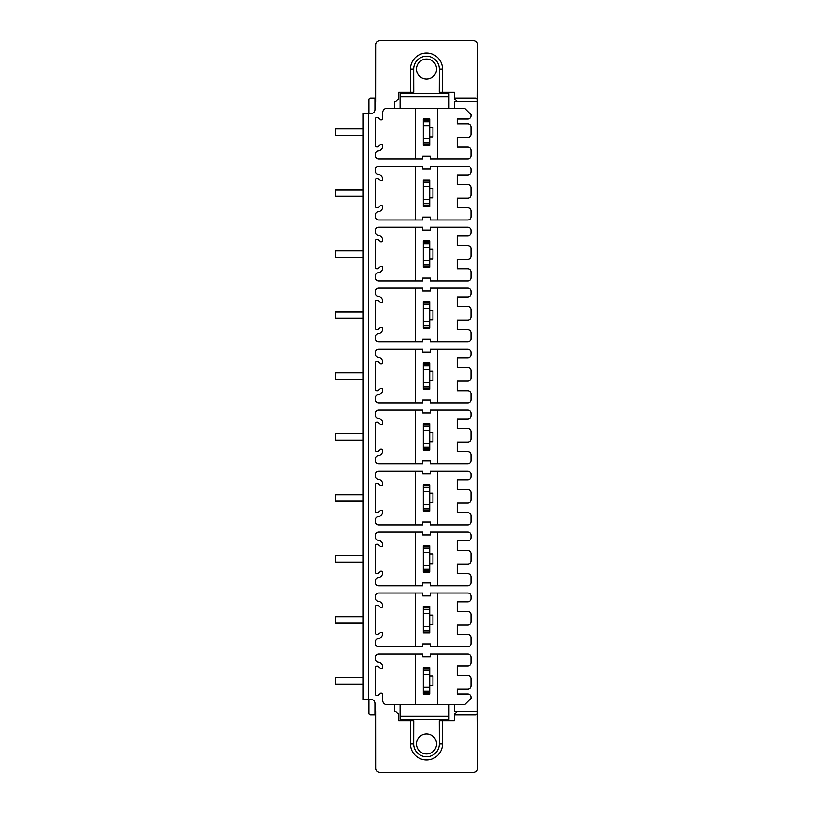 <?xml version="1.0" encoding="UTF-8"?>
<svg xmlns="http://www.w3.org/2000/svg" width="813" height="813" viewBox="0 0 813 813"><rect width="100%" height="100%" fill="white"/><g stroke="black" fill="none" stroke-linecap="round" stroke-linejoin="round"><path stroke-width="1.22" d="M369.468 714.546L369 713.733A1.596 1.596 0 0 0 370.565 714.973L375.687 714.973M477.312 713.529L477.312 99.471M375.687 98.027L375.006 98.027L375.006 101.625L375.677 101.625L375.718 44.654A4.004 4.004 0 0 1 379.722 40.65L473.603 40.65A4.004 4.004 0 0 1 477.607 44.654L477.302 99.623A1.596 1.596 0 0 0 475.707 98.027L454.284 98.027L454.304 92.265L439.254 92.265L439.325 69.054A12.805 12.805 0 0 0 426.52 56.249A12.805 12.805 0 0 0 413.715 69.054L413.776 92.265L410.575 92.265L410.514 69.054A16.006 16.006 0 0 1 426.52 53.048A16.006 16.006 0 0 1 442.516 69.064L442.455 92.265M454.538 98.922L454.538 98.027M454.304 92.265L454.274 98.668L457.262 101.625M477.343 101.625L454.538 101.625L454.538 108.271L394.529 108.271L464.548 108.271L470.94 114.663L470.94 115.792A3.201 3.201 0 0 1 467.749 118.993L457.18 118.993L457.18 123.789L467.749 123.789A3.201 3.201 0 0 1 470.94 126.991L470.94 134.196A3.201 3.201 0 0 1 467.749 137.397L457.18 137.397L457.18 147.001L467.749 147.001A3.201 3.201 0 0 1 470.94 150.202L470.94 155.801A3.201 3.201 0 0 1 467.749 159.002L430.331 159.002L430.331 156.279L422.73 156.279L422.73 159.002L378.604 159.002A3.201 3.201 0 0 1 375.403 155.801L375.403 153.911A3.201 3.201 0 0 1 378.35 150.72A4.797 4.797 0 0 0 382.76 145.934A1.596 1.596 0 0 0 380.138 144.704L378.035 146.472A1.596 1.596 0 0 1 375.403 145.242L375.403 118.983A1.596 1.596 0 0 1 378.035 117.753L380.138 119.521A1.596 1.596 0 0 0 382.76 118.292L382.76 112.672A4.4 4.4 0 0 1 387.161 108.271L394.529 108.271L394.529 101.625L395.768 101.625L398.746 98.668L398.736 92.265L410.575 92.265M426.52 79.064A10 10 0 0 1 416.51 69.054A10 10 0 0 1 426.52 59.054A10 10 0 0 1 436.52 69.054A10 10 0 0 1 426.52 79.064M477.343 711.375L454.538 711.375L454.538 704.729L387.161 704.729A4.4 4.4 0 0 1 382.76 700.328L382.76 694.709A1.596 1.596 0 0 0 380.138 693.479L378.035 695.247A1.596 1.596 0 0 1 375.403 694.017L375.403 667.758A1.596 1.596 0 0 1 378.035 666.528L380.138 668.296A1.596 1.596 0 0 0 382.76 667.067A4.797 4.797 0 0 0 378.35 662.28A3.201 3.201 0 0 1 375.403 659.089L375.403 657.199A3.201 3.201 0 0 1 378.604 653.998L422.73 653.998L422.73 656.721L430.331 656.721L430.331 653.998L467.749 653.998A3.201 3.201 0 0 1 470.94 657.199L470.94 662.798A3.201 3.201 0 0 1 467.749 665.999L457.18 665.999L457.18 675.603L467.749 675.603A3.201 3.201 0 0 1 470.94 678.804L470.94 686.009A3.201 3.201 0 0 1 467.749 689.211L457.18 689.211L457.18 694.007L467.749 694.007A3.201 3.201 0 0 1 470.94 697.208L470.94 698.337L464.548 704.729L394.529 704.729L394.529 711.375L395.768 711.375L398.746 714.332L398.736 720.735L413.776 720.735L413.715 743.946A12.805 12.805 0 0 0 426.52 756.751A12.805 12.805 0 0 0 439.325 743.946L439.254 720.735L442.455 720.735L442.516 743.946A16.006 16.006 0 0 1 426.52 759.952A16.006 16.006 0 0 1 410.514 743.936L410.575 720.735M375.006 714.973L375.006 711.375L375.677 711.375L375.718 768.346A4.004 4.004 0 0 0 379.722 772.35L473.603 772.35A4.004 4.004 0 0 0 477.607 768.346L477.302 713.377A1.596 1.596 0 0 1 475.707 714.973L454.284 714.973L454.304 720.735L442.455 720.735M375.006 711.375L375.006 703.377A4.004 4.004 0 0 0 371.002 699.373L362.994 699.373L362.994 113.627L368.604 113.627L368.604 699.373M368.604 113.627L371.002 113.627A4.004 4.004 0 0 0 375.006 109.623L375.006 101.625M378.604 227.173A3.201 3.201 0 0 0 375.403 230.374L375.403 232.264A3.201 3.201 0 0 0 378.35 235.455A4.797 4.797 0 0 1 382.76 240.242A1.596 1.596 0 0 1 380.138 241.471L378.035 239.703A1.596 1.596 0 0 0 375.403 240.933L375.403 267.192A1.596 1.596 0 0 0 378.035 268.422L380.138 266.654A1.596 1.596 0 0 1 382.76 267.884A4.797 4.797 0 0 1 378.35 272.67A3.201 3.201 0 0 0 375.403 275.861L375.403 277.751A3.201 3.201 0 0 0 378.604 280.952L422.73 280.952L422.73 278.066L430.331 278.066L430.331 280.952L467.749 280.952A3.201 3.201 0 0 0 470.94 277.751L470.94 271.989A3.201 3.201 0 0 0 467.749 268.788L457.18 268.788L457.18 259.184L467.749 259.184A3.201 3.201 0 0 0 470.94 255.983L470.94 248.778A3.201 3.201 0 0 0 467.749 245.577L457.18 245.577L457.18 235.973L467.749 235.973A3.201 3.201 0 0 0 470.94 232.782L470.94 230.374A3.201 3.201 0 0 0 467.749 227.173L430.331 227.173L430.331 230.059L422.73 230.059L422.73 227.173L378.604 227.173M378.604 288.148A3.201 3.201 0 0 0 375.403 291.349L375.403 293.239A3.201 3.201 0 0 0 378.35 296.43A4.797 4.797 0 0 1 382.76 301.216A1.596 1.596 0 0 1 380.138 302.446L378.035 300.678A1.596 1.596 0 0 0 375.403 301.908L375.403 328.167A1.596 1.596 0 0 0 378.035 329.397L380.138 327.629A1.596 1.596 0 0 1 382.76 328.859A4.797 4.797 0 0 1 378.35 333.645A3.201 3.201 0 0 0 375.403 336.836L375.403 338.726A3.201 3.201 0 0 0 378.604 341.927L422.73 341.927L422.73 339.041L430.331 339.041L430.331 341.927L467.749 341.927A3.201 3.201 0 0 0 470.94 338.726L470.94 332.964A3.201 3.201 0 0 0 467.749 329.763L457.18 329.763L457.18 320.159L467.749 320.159A3.201 3.201 0 0 0 470.94 316.958L470.94 309.753A3.201 3.201 0 0 0 467.749 306.552L457.18 306.552L457.18 296.948L467.749 296.948A3.201 3.201 0 0 0 470.94 293.757L470.94 291.349A3.201 3.201 0 0 0 467.749 288.148L430.331 288.148L430.331 291.034L422.73 291.034L422.73 288.148L378.604 288.148M378.604 349.123A3.201 3.201 0 0 0 375.403 352.324L375.403 354.214A3.201 3.201 0 0 0 378.35 357.405A4.797 4.797 0 0 1 382.76 362.192A1.596 1.596 0 0 1 380.138 363.421L378.035 361.653A1.596 1.596 0 0 0 375.403 362.883L375.403 389.142A1.596 1.596 0 0 0 378.035 390.372L380.138 388.604A1.596 1.596 0 0 1 382.76 389.834A4.797 4.797 0 0 1 378.35 394.62A3.201 3.201 0 0 0 375.403 397.811L375.403 399.701A3.201 3.201 0 0 0 378.604 402.902L422.73 402.902L422.73 400.016L430.331 400.016L430.331 402.902L467.749 402.902A3.201 3.201 0 0 0 470.94 399.701L470.94 393.939A3.201 3.201 0 0 0 467.749 390.738L457.18 390.738L457.18 381.134L467.749 381.134A3.201 3.201 0 0 0 470.94 377.933L470.94 370.728A3.201 3.201 0 0 0 467.749 367.527L457.18 367.527L457.18 357.923L467.749 357.923A3.201 3.201 0 0 0 470.94 354.732L470.94 352.324A3.201 3.201 0 0 0 467.749 349.123L430.331 349.123L430.331 352.009L422.73 352.009L422.73 349.123L378.604 349.123M378.604 410.098A3.201 3.201 0 0 0 375.403 413.299L375.403 415.189A3.201 3.201 0 0 0 378.35 418.38A4.797 4.797 0 0 1 382.76 423.167A1.596 1.596 0 0 1 380.138 424.396L378.035 422.628A1.596 1.596 0 0 0 375.403 423.858L375.403 450.117A1.596 1.596 0 0 0 378.035 451.347L380.138 449.579A1.596 1.596 0 0 1 382.76 450.809A4.797 4.797 0 0 1 378.35 455.595A3.201 3.201 0 0 0 375.403 458.786L375.403 460.676A3.201 3.201 0 0 0 378.604 463.877L422.73 463.877L422.73 460.991L430.331 460.991L430.331 463.877L467.749 463.877A3.201 3.201 0 0 0 470.94 460.676L470.94 454.914A3.201 3.201 0 0 0 467.749 451.713L457.18 451.713L457.18 442.109L467.749 442.109A3.201 3.201 0 0 0 470.94 438.908L470.94 431.703A3.201 3.201 0 0 0 467.749 428.502L457.18 428.502L457.18 418.898L467.749 418.898A3.201 3.201 0 0 0 470.94 415.707L470.94 413.299A3.201 3.201 0 0 0 467.749 410.098L430.331 410.098L430.331 412.984L422.73 412.984L422.73 410.098L378.604 410.098M378.604 471.073A3.201 3.201 0 0 0 375.403 474.274L375.403 476.164A3.201 3.201 0 0 0 378.35 479.355A4.797 4.797 0 0 1 382.76 484.142A1.596 1.596 0 0 1 380.138 485.371L378.035 483.603A1.596 1.596 0 0 0 375.403 484.833L375.403 511.092A1.596 1.596 0 0 0 378.035 512.322L380.138 510.554A1.596 1.596 0 0 1 382.76 511.784A4.797 4.797 0 0 1 378.35 516.57A3.201 3.201 0 0 0 375.403 519.761L375.403 521.651A3.201 3.201 0 0 0 378.604 524.852L422.73 524.852L422.73 521.966L430.331 521.966L430.331 524.852L467.749 524.852A3.201 3.201 0 0 0 470.94 521.651L470.94 515.889A3.201 3.201 0 0 0 467.749 512.688L457.18 512.688L457.18 503.084L467.749 503.084A3.201 3.201 0 0 0 470.94 499.883L470.94 492.678A3.201 3.201 0 0 0 467.749 489.477L457.18 489.477L457.18 479.873L467.749 479.873A3.201 3.201 0 0 0 470.94 476.682L470.94 474.274A3.201 3.201 0 0 0 467.749 471.073L430.331 471.073L430.331 473.959L422.73 473.959L422.73 471.073L378.604 471.073M378.604 532.048A3.201 3.201 0 0 0 375.403 535.249L375.403 537.139A3.201 3.201 0 0 0 378.35 540.33A4.797 4.797 0 0 1 382.76 545.116A1.596 1.596 0 0 1 380.138 546.346L378.035 544.578A1.596 1.596 0 0 0 375.403 545.808L375.403 572.067A1.596 1.596 0 0 0 378.035 573.297L380.138 571.529A1.596 1.596 0 0 1 382.76 572.759A4.797 4.797 0 0 1 378.35 577.545A3.201 3.201 0 0 0 375.403 580.736L375.403 582.626A3.201 3.201 0 0 0 378.604 585.827L422.73 585.827L422.73 582.941L430.331 582.941L430.331 585.827L467.749 585.827A3.201 3.201 0 0 0 470.94 582.626L470.94 576.864A3.201 3.201 0 0 0 467.749 573.663L457.18 573.663L457.18 564.059L467.749 564.059A3.201 3.201 0 0 0 470.94 560.858L470.94 553.653A3.201 3.201 0 0 0 467.749 550.452L457.18 550.452L457.18 540.848L467.749 540.848A3.201 3.201 0 0 0 470.94 537.657L470.94 535.249A3.201 3.201 0 0 0 467.749 532.048L430.331 532.048L430.331 534.934L422.73 534.934L422.73 532.048L378.604 532.048M378.604 593.023A3.201 3.201 0 0 0 375.403 596.224L375.403 598.114A3.201 3.201 0 0 0 378.35 601.305A4.797 4.797 0 0 1 382.76 606.091A1.596 1.596 0 0 1 380.138 607.321L378.035 605.553A1.596 1.596 0 0 0 375.403 606.783L375.403 633.042A1.596 1.596 0 0 0 378.035 634.272L380.138 632.504A1.596 1.596 0 0 1 382.76 633.734A4.797 4.797 0 0 1 378.35 638.52A3.201 3.201 0 0 0 375.403 641.711L375.403 643.601A3.201 3.201 0 0 0 378.604 646.802L422.73 646.802L422.73 643.916L430.331 643.916L430.331 646.802L467.749 646.802A3.201 3.201 0 0 0 470.94 643.601L470.94 637.839A3.201 3.201 0 0 0 467.749 634.638L457.18 634.638L457.18 625.034L467.749 625.034A3.201 3.201 0 0 0 470.94 621.833L470.94 614.628A3.201 3.201 0 0 0 467.749 611.427L457.18 611.427L457.18 601.823L467.749 601.823A3.201 3.201 0 0 0 470.94 598.632L470.94 596.224A3.201 3.201 0 0 0 467.749 593.023L430.331 593.023L430.331 595.909L422.73 595.909L422.73 593.023L378.604 593.023M378.604 166.198A3.201 3.201 0 0 0 375.403 169.399L375.403 171.289A3.201 3.201 0 0 0 378.35 174.48A4.797 4.797 0 0 1 382.76 179.267A1.596 1.596 0 0 1 380.138 180.496L378.035 178.728A1.596 1.596 0 0 0 375.403 179.958L375.403 206.217A1.596 1.596 0 0 0 378.035 207.447L380.138 205.679A1.596 1.596 0 0 1 382.76 206.909A4.797 4.797 0 0 1 378.35 211.695A3.201 3.201 0 0 0 375.403 214.886L375.403 216.776A3.201 3.201 0 0 0 378.604 219.977L422.73 219.977L422.73 217.091L430.331 217.091L430.331 219.977L467.749 219.977A3.201 3.201 0 0 0 470.94 216.776L470.94 211.014A3.201 3.201 0 0 0 467.749 207.813L457.18 207.813L457.18 198.209L467.749 198.209A3.201 3.201 0 0 0 470.94 195.008L470.94 187.803A3.201 3.201 0 0 0 467.749 184.602L457.18 184.602L457.18 174.998L467.749 174.998A3.201 3.201 0 0 0 470.94 171.807L470.94 169.399A3.201 3.201 0 0 0 467.749 166.198L430.331 166.198L430.331 169.084L422.73 169.084L422.73 166.198L378.604 166.198M415.534 166.198L415.534 219.977M437.536 219.977L437.536 166.198M429.731 206.238L423.329 206.238L423.329 179.907L429.731 179.907L429.731 206.238M429.731 197.884L432.933 197.884L432.933 188.291L429.731 188.291M429.731 205.089L423.329 205.089M429.731 181.086L423.329 181.086M415.534 227.173L415.534 280.952M437.536 280.952L437.536 227.173M429.731 267.213L423.329 267.213L423.329 240.882L429.731 240.882L429.731 267.213M429.731 258.859L432.933 258.859L432.933 249.266L429.731 249.266M429.731 266.064L423.329 266.064M429.731 242.061L423.329 242.061M415.534 288.148L415.534 341.927M437.536 341.927L437.536 288.148M429.731 328.188L423.329 328.188L423.329 301.857L429.731 301.857L429.731 328.188M429.731 319.834L432.933 319.834L432.933 310.241L429.731 310.241M429.731 327.039L423.329 327.039M429.731 303.036L423.329 303.036M415.534 349.123L415.534 402.902M437.536 402.902L437.536 349.123M429.731 389.163L423.329 389.163L423.329 362.832L429.731 362.832L429.731 389.163M429.731 380.809L432.933 380.809L432.933 371.216L429.731 371.216M429.731 388.014L423.329 388.014M429.731 364.011L423.329 364.011M415.534 410.098L415.534 463.877M437.536 463.877L437.536 410.098M429.731 450.138L423.329 450.138L423.329 423.807L429.731 423.807L429.731 450.138M429.731 441.784L432.933 441.784L432.933 432.191L429.731 432.191M429.731 448.989L423.329 448.989M429.731 424.986L423.329 424.986M415.534 471.073L415.534 524.852M437.536 524.852L437.536 471.073M429.731 511.113L423.329 511.113L423.329 484.782L429.731 484.782L429.731 511.113M429.731 502.759L432.933 502.759L432.933 493.166L429.731 493.166M429.731 509.964L423.329 509.964M429.731 485.961L423.329 485.961M415.534 532.048L415.534 585.827M437.536 585.827L437.536 532.048M429.731 572.088L423.329 572.088L423.329 545.757L429.731 545.757L429.731 572.088M429.731 563.734L432.933 563.734L432.933 554.141L429.731 554.141M429.731 570.939L423.329 570.939M429.731 546.936L423.329 546.936M415.534 593.023L415.534 646.802M437.536 646.802L437.536 593.023M429.731 633.063L423.329 633.063L423.329 606.732L429.731 606.732L429.731 633.063M429.731 624.709L432.933 624.709L432.933 615.116L429.731 615.116M429.731 631.914L423.329 631.914M429.731 607.911L423.329 607.911M415.534 159.002L415.534 108.271M437.536 108.271L437.536 159.002M429.731 145.263L423.329 145.263L423.329 118.932L429.731 118.932L429.731 145.263M429.731 136.909L432.933 136.909L432.933 127.316L429.731 127.316M429.731 144.114L423.329 144.114M429.731 120.111L423.329 120.111M454.304 720.735L454.274 714.332L457.262 711.375M426.52 733.936A10 10 0 0 0 416.51 743.946A10 10 0 0 0 426.52 753.946A10 10 0 0 0 436.52 743.946A10 10 0 0 0 426.52 733.936M448.939 716.314L400.128 716.314L400.128 719.373L448.939 719.373L448.939 704.759M400.128 716.314L400.128 704.759M454.538 714.078L454.538 714.973M369 713.733L369 699.373M375.006 98.027L370.565 98.027A1.596 1.596 0 0 0 369 99.267L369 113.627M362.994 684.089L335.393 684.089L335.393 677.686L362.994 677.686M369 99.267L369.468 98.454M362.994 135.314L335.393 135.314L335.393 128.911L362.994 128.911M362.994 196.289L335.393 196.289L335.393 189.886L362.994 189.886M362.994 257.264L335.393 257.264L335.393 250.861L362.994 250.861M362.994 318.239L335.393 318.239L335.393 311.836L362.994 311.836M362.994 379.214L335.393 379.214L335.393 372.811L362.994 372.811M362.994 440.189L335.393 440.189L335.393 433.786L362.994 433.786M362.994 501.164L335.393 501.164L335.393 494.761L362.994 494.761M362.994 562.139L335.393 562.139L335.393 555.736L362.994 555.736M362.994 623.114L335.393 623.114L335.393 616.711L362.994 616.711M415.534 653.998L415.534 704.729M437.536 704.729L437.536 653.998M429.731 694.038L423.329 694.038L423.329 667.707L429.731 667.707L429.731 694.038M429.731 692.889L423.329 692.889M429.731 668.886L423.329 668.886M429.731 685.684L432.933 685.684L432.933 676.091L429.731 676.091M448.939 96.686L400.128 96.686L400.128 93.627L448.939 93.627L448.939 108.241M400.128 96.686L400.128 108.241M429.731 203.423L423.329 203.423M429.731 199.541L423.329 199.541M429.731 186.614L423.329 186.614M429.731 182.732L423.329 182.732M429.731 264.398L423.329 264.398M429.731 260.516L423.329 260.516M429.731 247.589L423.329 247.589M429.731 243.707L423.329 243.707M429.731 325.373L423.329 325.373M429.731 321.491L423.329 321.491M429.731 308.564L423.329 308.564M429.731 304.682L423.329 304.682M429.731 386.348L423.329 386.348M429.731 382.466L423.329 382.466M429.731 369.539L423.329 369.539M429.731 365.657L423.329 365.657M429.731 447.323L423.329 447.323M429.731 443.441L423.329 443.441M429.731 430.514L423.329 430.514M429.731 426.632L423.329 426.632M429.731 508.298L423.329 508.298M429.731 504.416L423.329 504.416M429.731 491.489L423.329 491.489M429.731 487.607L423.329 487.607M429.731 569.273L423.329 569.273M429.731 565.391L423.329 565.391M429.731 552.464L423.329 552.464M429.731 548.582L423.329 548.582M429.731 630.248L423.329 630.248M429.731 626.366L423.329 626.366M429.731 613.439L423.329 613.439M429.731 609.557L423.329 609.557M442.516 69.064L439.325 69.054M410.514 69.064L413.715 69.054M429.731 142.448L423.329 142.448M429.731 138.566L423.329 138.566M429.731 125.639L423.329 125.639M429.731 121.757L423.329 121.757M442.516 743.936L439.325 743.946M410.514 743.936L413.715 743.946M429.731 691.223L423.329 691.223M429.731 687.341L423.329 687.341M429.731 674.414L423.329 674.414M429.731 670.532L423.329 670.532"/></g></svg>
